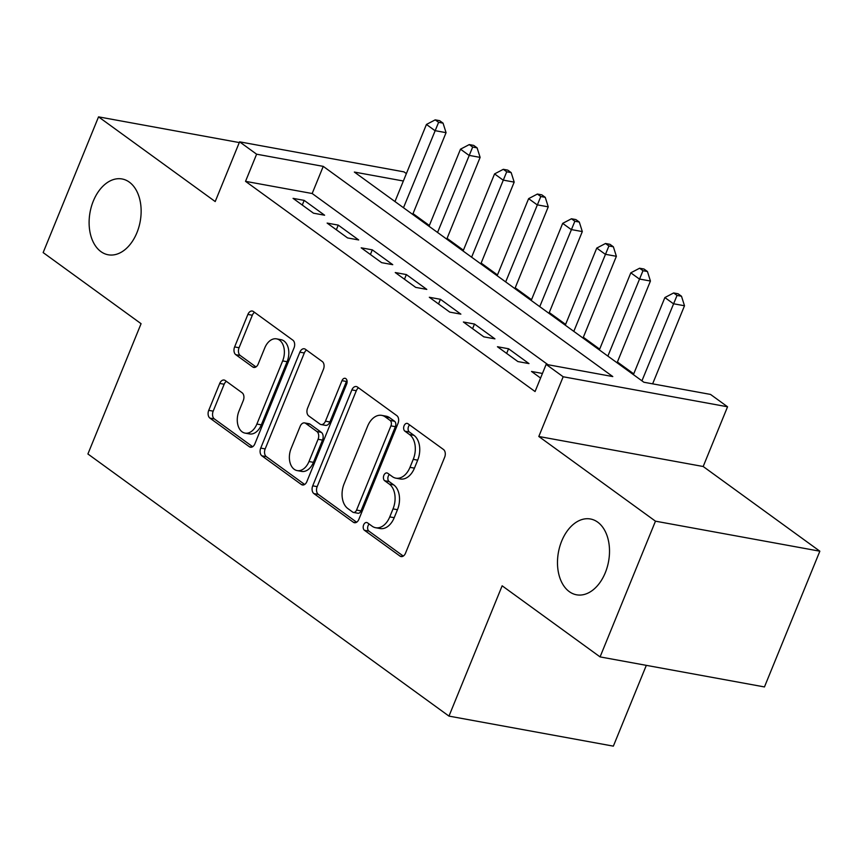 <?xml version="1.0" encoding="UTF-8"?>
<svg xmlns="http://www.w3.org/2000/svg" width="863" height="863" viewBox="0 0 863 863"><rect width="100%" height="100%" fill="white"/><g stroke="black" fill="none" stroke-linecap="round" stroke-linejoin="round"><path stroke-width="1.29" d="M363.647 524.866A4.132 2.74 -79.6 0 0 364.466 530.303L399.99 556.096A5.912 3.905 -79.6 0 0 401.101 556.57A5.912 3.905 -79.6 0 0 405.502 553.194L444.65 457.261A5.912 3.905 -79.6 0 0 443.485 449.504L407.962 423.722A4.132 2.74 -79.6 0 0 407.174 423.377A4.132 2.74 -79.6 0 0 404.089 425.75A4.132 2.74 -79.6 0 0 404.909 431.176L409.504 434.521A18.91 12.503 -79.6 0 1 413.248 459.343L409.99 467.336A18.91 12.503 -79.6 0 1 395.89 478.167A18.91 12.503 -79.6 0 1 392.331 476.613L387.735 473.28A4.132 2.74 -79.6 0 0 386.948 472.935A4.132 2.74 -79.6 0 0 383.873 475.308A4.132 2.74 -79.6 0 0 384.682 480.745L389.289 484.078A18.91 12.503 -79.6 0 1 393.021 508.9L389.763 516.894A18.91 12.503 -79.6 0 1 375.664 527.725A18.91 12.503 -79.6 0 1 372.104 526.182L367.509 522.838A4.132 2.74 -79.6 0 0 366.732 522.503A4.132 2.74 -79.6 0 0 363.647 524.866M369.159 524.046A4.132 2.74 -79.6 0 0 368.091 525.686A4.132 2.74 -79.6 0 0 368.9 531.112L403.28 556.074M409.612 424.92A4.132 2.74 -79.6 0 0 408.533 426.559A4.132 2.74 -79.6 0 0 409.353 431.996L413.949 435.33L409.504 434.521M389.386 474.477A4.132 2.74 -79.6 0 0 388.307 476.117A4.132 2.74 -79.6 0 0 389.127 481.554L393.722 484.887L389.289 484.078M136.926 232.697A38.533 25.48 -79.6 0 0 122.05 178.965A38.533 25.48 -79.6 0 0 93.323 201.047A38.533 25.48 -79.6 0 0 108.199 254.779A38.533 25.48 -79.6 0 0 136.926 232.697M605.297 572.719A38.533 25.48 -79.6 0 0 590.421 518.987A38.533 25.48 -79.6 0 0 561.694 541.069A38.533 25.48 -79.6 0 0 576.57 594.801A38.533 25.48 -79.6 0 0 605.297 572.719M225.243 380.529A5.912 3.905 -79.6 0 0 224.132 380.044A5.912 3.905 -79.6 0 0 219.72 383.431L208.738 410.346A5.912 3.905 -79.6 0 0 209.903 418.102L249.364 446.743A5.912 3.905 -79.6 0 0 250.475 447.228A5.912 3.905 -79.6 0 0 254.876 443.841L294.024 347.918A5.912 3.905 -79.6 0 0 292.859 340.162L253.398 311.521A5.912 3.905 -79.6 0 0 252.287 311.036A5.912 3.905 -79.6 0 0 247.886 314.423L234.617 346.926A5.912 3.905 -79.6 0 0 235.782 354.682L252.676 366.937A5.912 3.905 -79.6 0 0 253.787 367.422A5.912 3.905 -79.6 0 0 258.188 364.035L264.768 347.918A15.804 10.453 -79.6 0 1 276.548 338.857A15.804 10.453 -79.6 0 1 282.654 360.907L256.883 424.057A15.804 10.453 -79.6 0 1 245.103 433.118A15.804 10.453 -79.6 0 1 238.997 411.068L243.29 400.54A5.912 3.905 -79.6 0 0 242.125 392.784L225.243 380.529M548.016 364.736L312.169 193.517L245.534 181.349L256.613 154.197L239.58 141.834L403.96 171.866L406.376 173.614M600.076 656.905L655.47 521.176L819.85 551.198L764.456 686.937L600.076 656.905L502.147 585.804L448.976 716.107L87.907 453.981L141.079 323.69L43.15 252.589L98.544 116.861L215.211 201.554L239.58 141.834M819.85 551.198L703.183 466.505L538.803 436.484L655.47 521.176M538.803 436.484L563.172 376.764L546.139 364.391L612.784 376.57L323.247 166.376L256.613 154.197M245.534 181.349L535.071 391.543L546.139 364.391M312.719 485.837A5.912 3.905 -79.6 0 0 313.895 493.593L353.345 522.234A5.912 3.905 -79.6 0 0 354.456 522.719A5.912 3.905 -79.6 0 0 358.868 519.332L398.005 423.409A5.912 3.905 -79.6 0 0 396.84 415.653L357.39 387.002A5.912 3.905 -79.6 0 0 356.268 386.527A5.912 3.905 -79.6 0 0 351.867 389.903L312.719 485.837L317.163 486.646A5.912 3.905 -79.6 0 0 318.328 494.402L356.646 522.212M301.349 484.488L261.899 455.847A5.912 3.905 -79.6 0 1 260.734 448.091L299.871 352.169A5.912 3.905 -79.6 0 1 304.283 348.781A5.912 3.905 -79.6 0 1 305.394 349.267L322.277 361.521A5.912 3.905 -79.6 0 1 323.452 369.278L307.573 408.177A5.912 3.905 -79.6 0 0 308.738 415.934L319.946 424.067A5.912 3.905 -79.6 0 0 321.058 424.553A5.912 3.905 -79.6 0 0 325.459 421.166L341.985 380.659A4.132 2.74 -79.6 0 1 345.071 378.296A4.132 2.74 -79.6 0 1 346.667 384.057L306.872 481.586A5.912 3.905 -79.6 0 1 302.471 484.974A5.912 3.905 -79.6 0 1 301.349 484.488L303.679 484.909M239.278 142.568L98.544 116.861M542.449 373.452L531.511 371.457L540.572 378.037M497.444 346.732L517.886 361.565L528.987 363.593L508.555 348.76L497.444 346.732M463.388 322.007L483.819 336.84L494.931 338.868L474.488 324.035L463.388 322.007M429.321 297.271L449.763 312.115L460.864 314.143L440.432 299.299L429.321 297.271M395.254 272.546L415.696 287.379L426.807 289.407L406.365 274.574L395.254 272.546M361.198 247.821L381.629 262.654L392.741 264.682L372.298 249.849L361.198 247.821M327.131 223.086L347.573 237.929L358.674 239.957L338.242 225.114L327.131 223.086M324.617 215.221L304.175 200.389L293.064 198.361L313.506 213.193L324.617 215.221M633.733 373.862L617.39 361.996M599.666 349.137L583.334 337.271M565.61 324.402L549.267 312.546M531.543 299.677L515.2 287.811M497.487 274.952L481.144 263.086M463.42 250.216L447.077 238.361M429.353 225.491L413.021 213.625M448.976 716.107L613.356 746.139L646.322 665.351M403.355 181.003L354.348 172.061L643.884 382.244L710.529 394.423L727.552 406.786L563.172 376.764M703.183 466.505L727.552 406.786M312.169 193.517L323.247 166.376M508.555 348.76L506.657 353.42M474.488 324.035L472.59 328.684M440.432 299.299L438.523 303.959M406.365 274.574L404.467 279.224M372.298 249.849L370.4 254.499M338.242 225.114L336.343 229.774M304.175 200.389L302.277 205.038M375.664 527.725L380.108 528.544A18.91 12.503 -79.6 0 0 394.208 517.703L389.763 516.894M393.722 484.887A18.91 12.503 -79.6 0 1 397.465 509.709L394.208 517.703M395.89 478.167L400.335 478.976A18.91 12.503 -79.6 0 0 414.434 468.145L409.99 467.336M413.949 435.33A18.91 12.503 -79.6 0 1 417.692 460.152L414.434 468.145M358.533 387.832A5.912 3.905 -79.6 0 0 356.311 390.723L317.163 486.646M352.708 512.104A4.132 2.74 -79.6 0 0 353.485 512.439A4.132 2.74 -79.6 0 0 356.57 510.065L390.939 425.869A4.132 2.74 -79.6 0 0 390.119 420.443L385.265 416.915A18.91 12.503 -79.6 0 0 381.705 415.373A18.91 12.503 -79.6 0 0 367.606 426.203L344.121 483.755A18.91 12.503 -79.6 0 0 347.865 508.577L352.708 512.104M353.485 512.439L357.929 513.248A4.132 2.74 -79.6 0 0 361.014 510.874L356.57 510.065M381.705 415.373L386.149 416.182A18.91 12.503 -79.6 0 1 389.709 417.735L394.564 421.252A4.132 2.74 -79.6 0 1 395.373 426.678L361.014 510.874M304.65 484.467L266.343 456.656L261.899 455.847M306.538 350.098A5.912 3.905 -79.6 0 0 304.315 352.978L265.178 448.9A5.912 3.905 -79.6 0 0 266.343 456.656M321.058 424.553L325.502 425.362A5.912 3.905 -79.6 0 0 329.903 421.975L346.43 381.478L341.985 380.659M346.969 380.475A4.132 2.74 -79.6 0 0 346.43 381.478M291.101 448.544A15.804 10.453 -79.6 0 0 297.206 470.594A15.804 10.453 -79.6 0 0 308.986 461.532L318.069 439.289A5.912 3.905 -79.6 0 0 316.894 431.522L305.696 423.399A5.912 3.905 -79.6 0 0 304.585 422.913A5.912 3.905 -79.6 0 0 300.173 426.3L291.101 448.544M297.206 470.594L301.64 471.403A15.804 10.453 -79.6 0 0 313.431 462.341L308.986 461.532M304.585 422.913L309.03 423.722A5.912 3.905 -79.6 0 1 310.141 424.208L321.338 432.341A5.912 3.905 -79.6 0 1 322.514 440.098L313.431 462.341M245.103 433.118L249.547 433.927A15.804 10.453 -79.6 0 0 261.327 424.866L256.883 424.057M276.548 338.857L280.993 339.677A15.804 10.453 -79.6 0 1 287.099 361.716L261.327 424.866M254.542 312.352A5.912 3.905 -79.6 0 0 252.33 315.232L239.062 347.735A5.912 3.905 -79.6 0 0 240.227 355.491L255.966 366.926M226.386 381.36A5.912 3.905 -79.6 0 0 224.164 384.24L213.183 411.155A5.912 3.905 -79.6 0 0 214.348 418.911L252.665 446.721M652.633 383.852L684.499 305.761L673.388 303.733L664.877 297.552L633.41 374.65M641.932 380.831L677.045 295.426L681.49 296.236L678.081 293.765L673.647 292.956L677.045 295.426M664.877 297.552L673.647 292.956M681.49 296.236L684.499 305.761M617.077 362.784L650.432 281.036L639.332 279.008L630.81 272.827L599.354 349.914M607.865 356.106L642.989 270.702L647.433 271.511L644.025 269.04L639.58 268.231L642.989 270.702M630.81 272.827L639.58 268.231M647.433 271.511L650.432 281.036M583.01 338.059L616.376 256.3L605.265 254.272L596.754 248.091L565.287 325.189M573.798 331.37L608.922 245.977L613.366 246.786L609.958 244.315L605.513 243.495L608.922 245.977M596.754 248.091L605.513 243.495M613.366 246.786L616.376 256.3M548.944 313.334L582.309 231.575L571.198 229.547L562.687 223.366L531.22 300.464M539.742 306.645L574.866 221.241L579.3 222.05L575.901 219.58L571.457 218.771L574.866 221.241M562.687 223.366L571.457 218.771M579.3 222.05L582.309 231.575M514.887 288.598L548.242 206.85L537.142 204.822L528.62 198.641L497.164 275.728M505.675 281.921L540.799 196.516L545.243 197.325L541.835 194.855L537.39 194.046L540.799 196.516M528.62 198.641L537.39 194.046M545.243 197.325L548.242 206.85M480.82 263.873L514.186 182.115L503.075 180.087L494.564 173.905L463.097 251.004M471.619 257.185L506.732 171.791L511.176 172.6L507.768 170.13L503.323 169.31L506.732 171.791M494.564 173.905L503.323 169.31M511.176 172.6L514.186 182.115M446.754 239.148L480.119 157.39L469.019 155.362L460.497 149.18L429.04 226.279M437.552 232.46L472.676 147.055L477.11 147.864L473.711 145.394L469.267 144.585L472.676 147.055M460.497 149.18L469.267 144.585M477.11 147.864L480.119 157.39M412.697 214.412L446.063 132.665L434.952 130.637L426.441 124.455L394.974 201.543M403.485 207.735L438.609 122.33L443.053 123.139L439.645 120.669L435.2 119.86L438.609 122.33M426.441 124.455L435.2 119.86M443.053 123.139L446.063 132.665M368.9 531.112L364.466 530.303M409.353 431.996L404.909 431.176M389.127 481.554L384.682 480.745M397.465 509.709L393.021 508.9M417.692 460.152L413.248 459.343M402.309 556.516L399.99 556.096M356.311 390.723L351.867 389.903M355.664 522.654L353.345 522.234M318.328 494.402L313.895 493.593M395.373 426.678L390.939 425.869M394.564 421.252L390.119 420.443M389.709 417.735L385.265 416.915M265.178 448.9L260.734 448.091M304.315 352.978L299.871 352.169M329.903 421.975L325.459 421.166M322.514 440.098L318.069 439.289M321.338 432.341L316.894 431.522M310.141 424.208L305.696 423.399M287.099 361.716L282.654 360.907M254.995 367.368L252.676 366.937M240.227 355.491L235.782 354.682M239.062 347.735L234.617 346.926M252.33 315.232L247.886 314.423M251.683 447.163L249.364 446.743M214.348 418.911L209.903 418.102M213.183 411.155L208.738 410.346M224.164 384.24L219.72 383.431"/></g></svg>
